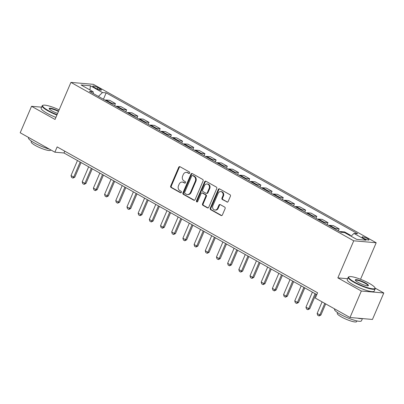 <?xml version="1.0" encoding="UTF-8"?>
<svg xmlns="http://www.w3.org/2000/svg" width="404" height="404" viewBox="0 0 404 404"><rect width="100%" height="100%" fill="white"/><g stroke="black" fill="none" stroke-linecap="round" stroke-linejoin="round"><path stroke-width="0.61" d="M189.673 173.033A0.808 0.687 -85 0 0 189.37 171.963L180.032 166.736A1.151 0.985 -85 0 0 178.709 167.281L170.69 185.992A1.151 0.985 -85 0 0 171.124 187.522L180.457 192.753A0.808 0.687 -85 0 0 181.083 191.294L179.876 190.617A3.681 3.146 -85 0 1 178.487 185.719L179.159 184.158A3.681 3.146 -85 0 1 182.285 182.063A3.681 3.146 -85 0 1 183.396 182.406L184.603 183.083A0.808 0.687 -85 0 0 185.224 181.628L184.017 180.952A3.681 3.146 -85 0 1 182.633 176.053L183.3 174.493A3.681 3.146 -85 0 1 186.431 172.397A3.681 3.146 -85 0 1 187.537 172.74L188.744 173.417A0.808 0.687 -85 0 0 189.673 173.033M367.514 238.618A3.752 0.702 23.2 0 0 362.125 236.966A3.752 0.702 23.2 0 0 363.63 238.279A3.752 0.702 23.2 0 0 369.024 239.925A3.752 0.702 23.2 0 0 367.514 238.618M226.836 202.035A1.151 0.985 -85 0 0 228.159 201.49L230.406 196.243A1.151 0.985 -85 0 0 229.977 194.708L219.609 188.905A1.151 0.985 -85 0 0 218.286 189.451L210.267 208.161A1.151 0.985 -85 0 0 210.701 209.691L221.064 215.499A1.151 0.985 -85 0 0 222.392 214.948L225.109 208.61A1.151 0.985 -85 0 0 224.674 207.08L220.236 204.596A1.151 0.985 -85 0 0 218.912 205.141L217.564 208.287A3.08 2.631 -85 0 1 214.953 210.035A3.08 2.631 -85 0 1 212.868 205.651L218.145 193.334A3.08 2.631 -85 0 1 220.761 191.582A3.08 2.631 -85 0 1 222.846 195.97L221.968 198.021A1.151 0.985 -85 0 0 222.397 199.551L227.442 202.091A1.151 0.985 -85 0 0 227.487 202.116M347.612 278.72L337.85 277.871L361.343 291.031L349.995 317.504L372.453 319.453L383.8 292.981L375.094 288.103M337.85 277.871L353.732 240.809L70.922 82.391L93.385 84.34L376.19 242.759L353.732 240.809M41.577 107.166L31.547 106.297L55.04 119.453L70.922 82.391M31.547 106.297L20.2 132.77L54.878 152.197L63.983 152.985L316.807 294.602M349.995 317.504L315.317 298.081L317.584 292.784L57.151 146.899L54.878 152.197M203.086 180.936A1.151 0.985 -85 0 0 202.656 179.406L192.289 173.599A1.151 0.985 -85 0 0 190.966 174.144L182.946 192.854A1.151 0.985 -85 0 0 183.381 194.39L193.743 200.192A1.151 0.985 -85 0 0 195.071 199.647L203.086 180.936M205.949 181.25L216.317 187.057A1.151 0.985 -85 0 1 216.746 188.587L208.732 207.297A1.151 0.985 -85 0 1 207.404 207.848L202.97 205.358A1.151 0.985 -85 0 1 202.535 203.828L205.787 196.243A1.151 0.985 -85 0 0 205.353 194.708L202.414 193.061A1.151 0.985 -85 0 0 201.091 193.607L197.702 201.51A0.808 0.687 -85 0 1 196.475 200.818L204.626 181.8A1.151 0.985 -85 0 1 205.949 181.25M94.218 87.335L96.187 88.441A3.636 0.682 23.2 0 0 101.409 90.031A3.636 0.682 23.2 0 0 99.95 88.764L97.98 87.663A3.636 0.682 23.2 0 0 92.758 86.067A3.636 0.682 23.2 0 0 94.218 87.335M93.4 93.617L93.142 91.733L89.471 91.415L340.956 232.29L344.627 232.608L356.707 239.375L366.054 240.183L353.975 233.416L357.646 233.734L106.161 92.864L102.49 92.546L98.404 96.42M93.142 91.733L81.058 84.966L90.405 85.774L102.49 92.546M361.343 291.031L383.8 292.981M360.535 279.29L376.19 242.759M64.766 151.167L63.983 152.985M103.429 99.238L106.161 92.864M114.615 105.505L115.443 103.575L109.625 100.318L105.954 100A4.691 2.272 119.3 0 0 105.075 100.157M125.806 111.772L126.629 109.843L120.811 106.585L117.14 106.267A4.691 2.272 119.3 0 0 116.261 106.424M136.991 118.034L137.814 116.11L132.002 112.852L128.326 112.534A4.691 2.272 119.3 0 0 127.447 112.691M148.177 124.301L149.005 122.377L143.188 119.119L139.516 118.801A4.691 2.272 119.3 0 0 138.638 118.958M159.363 130.568L160.191 128.644L154.373 125.386L150.702 125.068A4.691 2.272 119.3 0 0 149.823 125.225M170.554 136.835L171.377 134.911L165.559 131.648L161.888 131.33A4.691 2.272 119.3 0 0 161.009 131.492M181.739 143.102L182.563 141.178L176.75 137.916L173.074 137.597A4.691 2.272 119.3 0 0 172.195 137.759M192.925 149.369L193.753 147.44L187.936 144.183L184.264 143.864A4.691 2.272 119.3 0 0 183.386 144.021M204.116 155.636L204.939 153.707L199.121 150.45L195.45 150.131A4.691 2.272 119.3 0 0 194.571 150.288M215.302 161.903L216.125 159.974L210.307 156.717L206.636 156.398A4.691 2.272 119.3 0 0 205.757 156.555M226.487 168.17L227.316 166.241L221.498 162.984L217.822 162.666A4.691 2.272 119.3 0 0 216.943 162.822M237.673 174.437L238.501 172.508L232.684 169.251L229.012 168.933A4.691 2.272 119.3 0 0 228.134 169.089M248.864 180.699L249.687 178.775L243.87 175.518L240.198 175.2A4.691 2.272 119.3 0 0 239.319 175.356M260.05 186.966L260.873 185.042L255.055 181.785L251.384 181.467A4.691 2.272 119.3 0 0 250.505 181.623M271.236 193.233L272.064 191.309L266.246 188.052L262.57 187.734A4.691 2.272 119.3 0 0 261.691 187.89M282.421 199.5L283.249 197.576L277.432 194.314L273.761 193.996A4.691 2.272 119.3 0 0 272.882 194.157M293.612 205.767L294.435 203.843L288.618 200.581L284.946 200.263A4.691 2.272 119.3 0 0 284.068 200.424M304.798 212.034L305.621 210.105L299.803 206.848L296.132 206.53A4.691 2.272 119.3 0 0 295.253 206.686M315.984 218.301L316.812 216.372L310.994 213.115L307.318 212.797A4.691 2.272 119.3 0 0 306.439 212.953M327.169 224.568L327.998 222.639L322.18 219.382L318.509 219.064A4.691 2.272 119.3 0 0 317.63 219.221M338.36 230.836L339.183 228.906L333.366 225.649L329.694 225.331A4.691 2.272 119.3 0 0 328.816 225.488M350.147 235.699L350.369 235.173L344.551 231.916L340.88 231.598A4.691 2.272 119.3 0 0 340.001 231.755M115.443 103.575L111.772 103.257A4.691 2.272 119.3 0 0 110.893 103.414M126.629 109.843L122.957 109.524A4.691 2.272 119.3 0 0 122.079 109.681M137.814 116.11L134.143 115.791A4.691 2.272 119.3 0 0 133.264 115.948M149.005 122.377L145.334 122.058A4.691 2.272 119.3 0 0 144.455 122.215M160.191 128.644L156.52 128.326A4.691 2.272 119.3 0 0 155.641 128.482M171.377 134.911L167.705 134.593A4.691 2.272 119.3 0 0 166.827 134.749M182.563 141.178L178.891 140.86A4.691 2.272 119.3 0 0 178.012 141.016M193.753 147.44L190.082 147.122A4.691 2.272 119.3 0 0 189.203 147.283M204.939 153.707L201.268 153.389A4.691 2.272 119.3 0 0 200.389 153.55M216.125 159.974L212.453 159.656A4.691 2.272 119.3 0 0 211.575 159.817M227.316 166.241L223.639 165.923A4.691 2.272 119.3 0 0 222.761 166.079M238.501 172.508L234.83 172.19A4.691 2.272 119.3 0 0 233.951 172.346M249.687 178.775L246.016 178.457A4.691 2.272 119.3 0 0 245.137 178.613M260.873 185.042L257.202 184.724A4.691 2.272 119.3 0 0 256.323 184.881M272.064 191.309L268.387 190.991A4.691 2.272 119.3 0 0 267.509 191.148M283.249 197.576L279.578 197.258A4.691 2.272 119.3 0 0 278.699 197.415M294.435 203.843L290.764 203.525A4.691 2.272 119.3 0 0 289.885 203.682M305.621 210.105L301.95 209.787A4.691 2.272 119.3 0 0 301.071 209.949M316.812 216.372L313.135 216.054A4.691 2.272 119.3 0 0 312.257 216.216M327.998 222.639L324.326 222.321A4.691 2.272 119.3 0 0 323.447 222.483M339.183 228.906L335.512 228.588A4.691 2.272 119.3 0 0 334.633 228.745M350.369 235.173L349 235.057M351.041 236.199L353.975 233.416M89.951 89.946L90.405 85.774M189.294 173.437L188.143 172.796A3.681 3.146 -85 0 0 187.037 172.452L186.431 172.397M182.285 182.063L182.891 182.118A3.681 3.146 -85 0 1 184.002 182.462L185.153 183.103M179.987 166.711A1.151 0.985 -85 0 0 179.315 167.337L171.301 186.042A1.151 0.985 -85 0 0 171.73 187.577L181.007 192.774M192.243 173.574A1.151 0.985 -85 0 0 191.572 174.2L183.552 192.91A1.151 0.985 -85 0 0 183.987 194.44L194.354 200.248A1.151 0.985 -85 0 0 194.4 200.273M192.632 175.594A0.808 0.687 -85 0 0 191.703 175.977L184.668 192.4A0.808 0.687 -85 0 0 184.971 193.476L186.244 194.188A3.681 3.146 -85 0 0 187.35 194.531A3.681 3.146 -85 0 0 190.481 192.435L195.294 181.209A3.681 3.146 -85 0 0 193.905 176.311L192.632 175.594L193.238 175.649A0.808 0.687 -85 0 0 192.996 175.573L192.39 175.523M187.35 194.531L187.956 194.582A3.681 3.146 -85 0 0 191.087 192.486L190.481 192.435M193.238 175.649L194.511 176.361A3.681 3.146 -85 0 1 195.9 181.265L191.087 192.486M202.066 192.955L202.672 193.006A1.151 0.985 -85 0 1 203.02 193.112L205.964 194.763A1.151 0.985 -85 0 1 206.393 196.293L203.141 203.884A1.151 0.985 -85 0 0 203.576 205.414L208.015 207.898A1.151 0.985 -85 0 0 208.06 207.924M205.904 181.224A1.151 0.985 -85 0 0 205.232 181.851L197.081 200.874A0.808 0.687 -85 0 0 197.329 201.909M209.161 188.37A3.08 2.631 -85 0 0 207.08 183.982A3.08 2.631 -85 0 0 204.464 185.734L202.601 190.077A1.151 0.985 -85 0 0 203.035 191.607L205.979 193.253A1.151 0.985 -85 0 0 207.303 192.708L209.161 188.37L209.772 188.421A3.08 2.631 -85 0 0 207.686 184.037L207.08 183.982M206.323 193.364L206.934 193.415A1.151 0.985 -85 0 0 207.909 192.758L207.303 192.708M209.772 188.421L207.909 192.758M220.761 191.582L221.367 191.637A3.08 2.631 -85 0 1 223.452 196.021L222.574 198.071A1.151 0.985 -85 0 0 223.008 199.606L227.442 202.091M214.953 210.035L215.559 210.09A3.08 2.631 -85 0 0 218.175 208.338L217.564 208.287M220.19 204.57A1.151 0.985 -85 0 0 219.523 205.192L218.175 208.338M219.564 188.88A1.151 0.985 -85 0 0 218.892 189.501L210.873 208.212A1.151 0.985 -85 0 0 211.307 209.742L221.675 215.549A1.151 0.985 -85 0 0 221.72 215.574M77.467 160.534L71.023 175.568L73.71 177.073L80.154 162.039M74.801 177.164L72.907 178.113L73.71 177.073L74.801 177.164L81.068 162.554M72.907 178.113L71.564 177.361L71.023 175.568M88.653 166.802L82.214 181.835L84.896 183.34L91.339 168.306M85.991 183.431L84.093 184.381L84.896 183.34L85.991 183.431L92.253 168.816M84.093 184.381L82.749 183.628L82.214 181.835M99.844 173.069L93.4 188.102L96.086 189.602L102.525 174.573M97.177 189.698L95.278 190.643L96.086 189.602L97.177 189.698L103.439 175.083M95.278 190.643L93.935 189.89L93.4 188.102M111.029 179.336L104.585 194.369L107.272 195.869L113.716 180.841M108.363 195.965L106.464 196.91L107.272 195.869L108.363 195.965L114.63 181.351M106.464 196.91L105.121 196.157L104.585 194.369M122.215 185.603L115.776 200.631L118.458 202.136L124.902 187.108M119.554 202.232L117.655 203.177L118.458 202.136L119.554 202.232L125.816 187.618M117.655 203.177L116.312 202.424L115.776 200.631M59.156 109.853A14.307 2.676 23.2 0 0 43.061 105.262A14.307 2.676 23.2 0 0 48.364 110.62A14.307 2.676 23.2 0 0 57.08 114.691M56.919 115.069A14.66 2.742 -156.8 0 1 48.046 110.923A14.66 2.742 -156.8 0 1 42.157 105.808A14.66 2.742 -156.8 0 1 42.612 105.434L43.061 105.262M57.626 113.418A7.156 1.338 -156.8 0 1 52.066 110.943A7.156 1.338 -156.8 0 1 49.212 108.732A7.156 1.338 -156.8 0 1 51.944 108.509A7.156 1.338 -156.8 0 1 58.61 111.12M49.349 149.096A14.66 2.742 -156.8 0 1 34.34 142.905A14.66 2.742 -156.8 0 1 28.452 137.784L28.588 137.466M50.712 149.859L50.586 150.157A10.554 1.975 -156.8 0 1 35.421 145.521A10.554 1.975 -156.8 0 1 31.179 141.839L31.477 141.153M55.919 117.397A14.66 2.742 -156.8 0 1 47.046 113.251A14.66 2.742 -156.8 0 1 41.157 108.136L42.157 105.808M58.449 111.504A6.802 1.273 23.2 0 0 49.379 108.903A6.802 1.273 23.2 0 0 49.364 108.974M369.251 283.361A14.307 2.676 23.2 0 0 349.137 276.715A14.307 2.676 23.2 0 0 354.439 282.073A14.307 2.676 23.2 0 0 368.665 288.001A14.307 2.676 23.2 0 0 374.957 287.779A14.307 2.676 23.2 0 0 369.251 283.361M374.957 287.779L375.144 288.224A14.66 2.742 -156.8 0 1 375.185 288.81A14.66 2.742 -156.8 0 1 354.121 282.376A14.66 2.742 -156.8 0 1 348.238 277.26A14.66 2.742 -156.8 0 1 348.687 276.886L349.137 276.715M365.549 283.037A7.156 1.338 -156.8 0 1 368.201 285.719A7.156 1.338 -156.8 0 1 358.146 282.396A7.156 1.338 -156.8 0 1 355.293 280.184A7.156 1.338 -156.8 0 1 358.439 280.073A7.156 1.338 -156.8 0 1 365.549 283.037M367.923 285.779A6.802 1.273 23.2 0 0 367.963 285.714A6.802 1.273 23.2 0 0 365.231 283.34A6.802 1.273 23.2 0 0 355.459 280.356A6.802 1.273 23.2 0 0 355.439 280.426M362.423 318.584L361.479 320.786A14.66 2.742 -156.8 0 1 340.415 314.357A14.66 2.742 -156.8 0 1 334.532 309.237L334.669 308.919M356.954 320.922L356.661 321.609A10.554 1.975 -156.8 0 1 341.496 316.973A10.554 1.975 -156.8 0 1 337.259 313.292L337.552 312.605M375.185 288.81L374.185 291.138A14.66 2.742 -156.8 0 1 353.126 284.704A14.66 2.742 -156.8 0 1 347.238 279.588L348.238 277.26M362.055 318.549A14.66 2.742 -156.8 0 1 357.621 318.165M133.401 191.87L126.962 206.898L129.644 208.403L136.087 193.375M130.739 208.499L128.841 209.444L129.644 208.403L130.739 208.499L137.001 193.885M128.841 209.444L127.497 208.691L126.962 206.898M144.592 198.137L138.148 213.166L140.834 214.67L147.273 199.642M141.925 214.766L140.026 215.711L140.834 214.67L141.925 214.766L148.187 200.152M140.026 215.711L138.683 214.958L138.148 213.166M155.777 204.404L149.334 219.433L152.02 220.938L158.464 205.904M153.111 221.033L151.212 221.978L152.02 220.938L153.111 221.033L159.378 206.419M151.212 221.978L149.874 221.225L149.334 219.433M166.963 210.671L160.524 225.7L163.206 227.205L169.65 212.171M164.302 227.3L162.403 228.245L163.206 227.205L164.302 227.3L170.564 212.686M162.403 228.245L161.06 227.492L160.524 225.7M178.154 216.933L171.71 231.967L174.392 233.472L180.835 218.438M175.488 233.562L173.589 234.512L174.392 233.472L175.488 233.562L181.749 218.953M173.589 234.512L172.245 233.759L171.71 231.967M189.34 223.2L182.896 238.234L185.582 239.739L192.021 224.705M186.673 239.83L184.774 240.779L185.582 239.739L186.673 239.83L192.935 225.22M184.774 240.779L183.431 240.026L182.896 238.234M200.525 229.467L194.082 244.501L196.768 246.006L203.212 230.972M197.859 246.097L195.96 247.046L196.768 246.006L197.859 246.097L204.126 231.482M195.96 247.046L194.622 246.294L194.082 244.501M211.711 235.734L205.272 250.768L207.954 252.268L214.398 237.239M209.05 252.364L207.151 253.308L207.954 252.268L209.05 252.364L215.312 237.749M207.151 253.308L205.808 252.556L205.272 250.768M222.902 242.001L216.458 257.035L219.145 258.535L225.583 243.506M220.236 258.631L218.337 259.575L219.145 258.535L220.236 258.631L226.498 244.016M218.337 259.575L216.993 258.823L216.458 257.035M234.088 248.268L227.644 263.297L230.331 264.802L236.769 249.773M231.421 264.898L229.523 265.842L230.331 264.802L231.421 264.898L237.683 250.283M229.523 265.842L228.179 265.09L227.644 263.297M245.273 254.535L238.83 269.564L241.516 271.069L247.96 256.04M242.607 271.165L240.708 272.109L241.516 271.069L242.607 271.165L248.874 256.55M240.708 272.109L239.37 271.357L238.83 269.564M256.459 260.802L250.02 275.831L252.702 277.336L259.146 262.307M253.798 277.432L251.899 278.376L252.702 277.336L253.798 277.432L260.06 262.817M251.899 278.376L250.556 277.624L250.02 275.831M267.65 267.069L261.206 282.098L263.893 283.603L270.332 268.569M264.984 283.699L263.085 284.643L263.893 283.603L264.984 283.699L271.246 269.084M263.085 284.643L261.741 283.891L261.206 282.098M278.836 273.336L272.392 288.365L275.079 289.87L281.522 274.836M276.169 289.966L274.271 290.91L275.079 289.87L276.169 289.966L282.431 275.351M274.271 290.91L272.927 290.158L272.392 288.365M290.022 279.598L283.578 294.632L286.264 296.137L292.708 281.103M287.355 296.228L285.456 297.177L286.264 296.137L287.355 296.228L293.622 281.618M285.456 297.177L284.118 296.425L283.578 294.632M301.207 285.865L294.769 300.899L297.45 302.404L303.894 287.37M298.546 302.495L296.647 303.444L297.45 302.404L298.546 302.495L304.808 287.885M296.647 303.444L295.304 302.692L294.769 300.899M312.398 292.132L305.954 307.166L308.641 308.671L315.08 293.637M309.732 308.762L307.833 309.706L308.641 308.671L309.732 308.762L315.994 294.147M307.833 309.706L306.49 308.959L305.954 307.166M322.094 301.879L317.14 313.433L319.827 314.933L324.776 303.379M320.917 315.029L319.019 315.973L319.827 314.933L320.917 315.029L325.69 303.894M319.019 315.973L317.675 315.221L317.14 313.433M111.772 103.257L105.954 100M122.957 109.524L117.14 106.267M134.143 115.791L128.326 112.534M145.334 122.058L139.516 118.801M156.52 128.326L150.702 125.068M167.705 134.593L161.888 131.33M178.891 140.86L173.074 137.597M190.082 147.122L184.264 143.864M201.268 153.389L195.45 150.131M212.453 159.656L206.636 156.398M223.639 165.923L217.822 162.666M234.83 172.19L229.012 168.933M246.016 178.457L240.198 175.2M257.202 184.724L251.384 181.467M268.387 190.991L262.57 187.734M279.578 197.258L273.761 193.996M290.764 203.525L284.946 200.263M301.95 209.787L296.132 206.53M313.135 216.054L307.318 212.797M324.326 222.321L318.509 219.064M335.512 228.588L329.694 225.331M342.329 232.406L340.88 231.598M97.389 89.042L97.98 87.663M99.485 89.85L99.95 88.764M188.143 172.796L187.537 172.74M185.098 183.128L184.603 183.083M184.002 182.462L183.396 182.406M180.952 192.794L180.457 192.753M171.73 187.577L171.124 187.522M171.301 186.042L170.69 185.992M179.315 167.337L178.709 167.281M189.239 173.462L188.744 173.417M194.354 200.248L193.743 200.192M183.987 194.44L183.381 194.39M183.552 192.91L182.946 192.854M191.572 174.2L190.966 174.144M195.9 181.265L195.294 181.209M194.511 176.361L193.905 176.311M208.015 207.898L207.404 207.848M203.576 205.414L202.97 205.358M203.141 203.884L202.535 203.828M206.393 196.293L205.787 196.243M205.964 194.763L205.353 194.708M203.02 193.112L202.414 193.061M197.081 200.874L196.475 200.818M205.232 181.851L204.626 181.8M223.008 199.606L222.397 199.551M222.574 198.071L221.968 198.021M223.452 196.021L222.846 195.97M219.523 205.192L218.912 205.141M221.675 215.549L221.064 215.499M211.307 209.742L210.701 209.691M210.873 208.212L210.267 208.161M218.892 189.501L218.286 189.451"/></g></svg>
